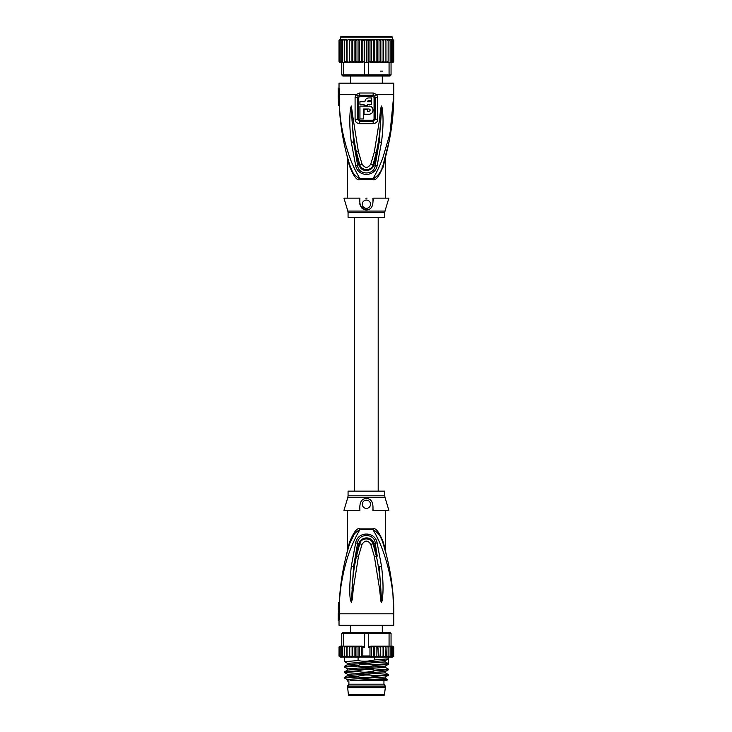 <?xml version="1.0" encoding="UTF-8"?>
<svg xmlns="http://www.w3.org/2000/svg" width="732" height="732" viewBox="0 0 732 732"><rect width="100%" height="100%" fill="white"/><g stroke="black" fill="none" stroke-linecap="round" stroke-linejoin="round"><path stroke-width="1.1" d="M347.517 687.732L385.307 687.732L384.437 694.677A0.824 0.824 0 0 1 383.623 695.4L349.201 695.4A0.824 0.824 0 0 1 348.386 694.677L347.517 686.094L348.889 684.173L348.889 680.614M385.307 687.732L385.307 686.094L347.517 686.094M385.307 686.094L383.934 684.173L348.889 684.173M383.934 684.173L383.934 680.614M382.141 633.024L382.241 632.421M382.296 632.421L382.296 625.302M350.527 632.421L350.527 625.302M350.582 632.421L350.683 633.024M347.371 551.489L349.64 543.711L349.384 542.577L347.252 551.443L349.384 542.577C353.73 531.871 357.28 527.305 360.034 528.879A3.834 1.272 -90 0 1 360.007 529.611C355.13 537.114 348.578 552.806 346.364 561.38C342.832 574.163 340.6 583.962 339.337 602.848L338.459 602.848A237.671 237.671 0 0 0 338.404 604.248L338.239 609.939M338.404 604.248L338.404 613.8L338.962 613.8L338.211 620.37L339.026 620.37L339.026 625.302L393.789 625.302L393.789 613.8C393.789 590.038 390.257 566.669 383.184 543.711L385.087 550.189M339.227 613.8L339.804 613.8L339.227 613.8L339.364 602.848M339.337 602.848L340.142 590.889M354.453 533.774L349.64 543.711C351.204 537.078 354.654 532.374 360.007 529.611L372.817 529.611C382.205 543.583 394.475 578.948 393.789 613.8L339.804 613.8L339.026 620.37M381.482 602.427L382.159 600.661C382.918 595.134 383.952 586.222 381.509 566.165L377.136 542.851C375.068 531.158 357.792 531.112 355.679 542.851L351.296 566.257C349.493 584.127 349.274 595.583 350.646 600.615L351.351 602.427L352.211 599.6L353.336 588.528L358.497 556.32L362.047 544.333C364.957 540.051 367.867 540.051 370.776 544.333L374.381 556.576L379.46 588.217L380.905 601.301L381.482 602.427L380.777 588.116L381.473 602.29M343.546 572.259L341.533 582.672M376.092 535.403L378.115 539.402M386.615 555.954L386.771 556.576M387.585 559.925L387.74 560.602M392.864 592.819L393.789 613.8C393.807 590.12 390.266 566.76 383.184 543.711L383.44 542.577L385.572 551.443L383.44 542.577C379.112 531.889 375.562 527.324 372.789 528.879L372.789 528.879A3.834 1.272 90 0 0 372.817 529.611C378.16 532.374 381.619 537.078 383.184 543.711M383.165 543.656L382.388 541.369M382.095 540.591L381.509 539.182M381.143 538.404L380.631 537.361M385.16 550.437L385.307 550.967M383.477 544.672L385.663 552.276M384.73 548.918L384.584 548.414M384.547 548.286L384.209 547.106M384.126 546.841L383.733 545.514M372.89 510.305L388.866 510.305L384.986 497.376L347.837 497.376L343.958 510.305L359.934 510.305C359.266 502.582 361.425 498.657 366.412 498.51C371.371 498.629 373.53 502.564 372.89 510.305M373.064 509.563L372.936 510.122M366.412 508.383A4.108 4.108 0 0 0 370.52 504.275A4.108 4.108 0 0 0 366.412 500.166A4.108 4.108 0 0 0 362.303 504.275A4.108 4.108 0 0 0 366.412 508.383M360.638 502.298L360.336 502.911M347.243 510.305L347.508 550.281M349.64 543.711C343.665 563.082 340.206 582.8 339.282 602.848M348.624 547.069L348.441 547.701M347.901 549.595L347.334 551.626M340.92 583.944L341.249 581.464M346.108 556.329L347.243 551.461M347.316 551.718L347.49 551.05M384.757 495.802L384.757 491.135L348.066 491.135L348.066 495.802L384.757 495.802L384.986 497.376M379.46 588.217L380.777 588.116C380.045 578.673 379.313 569.935 376.376 556.256L377.236 556.082L373.896 543.601C371.856 535.586 360.894 536.483 358.927 543.601L353.583 566.504L357.619 543.19C358.149 532.969 374.674 532.969 375.205 543.19L377.236 556.082M381.509 566.165L379.222 566.412L381.582 600.524L382.159 600.661M377.136 542.851L373.082 543.83L376.376 556.256L374.381 556.576M353.336 588.528L352.019 588.427C353.346 571.436 354.398 566.156 356.502 556L359.732 543.83C360.556 537.608 371.344 536.986 373.082 543.83L370.776 544.333M355.679 542.851L362.047 544.333M351.351 602.427L353.583 566.504L351.296 566.257M350.646 600.615L351.241 600.478L351.351 602.29M344.58 661.655L358.085 660.557L358.085 657.062L354.453 657.062L352.723 655.973L352.229 657.062L349.74 655.973L348.798 657.062L347.05 655.973L346.849 657.062L346.849 646.109L347.05 647.207L346.858 646.109L362.011 646.109L355.121 646.109L355.935 647.207L358.049 646.173L359.32 647.207L361.334 646.319L362.834 647.207L362.834 655.973L361.334 656.86L359.32 655.973L358.049 657.007L355.935 655.973L355.121 657.062L377.703 657.062L376.889 655.973L374.775 657.007L373.494 655.973L371.49 656.86L369.98 655.973L369.98 647.207L368.397 647.207L368.397 633.519L343.756 633.519L344.516 632.421L342.86 632.421L341.771 633.519L341.771 646.109L343.756 646.109L343.756 633.519L341.771 633.519M344.516 632.421L389.955 632.421L391.053 633.519L389.067 633.519L389.067 646.109L391.053 646.109L391.053 633.519M364.756 632.421L364.426 647.207L362.834 647.207M386.716 646.109L389.067 646.109M392.663 657.062L393.789 655.973L392.663 657.062L393.56 655.973L392.617 657.062L391.419 657.062L392.855 655.973L392.114 657.062L390.147 657.062L391.712 655.973L391.181 657.062L388.472 657.062L390.119 655.973L389.817 657.062L388.042 657.062L388.134 655.973L386.414 657.062L388.061 657.062L385.965 657.062L385.773 655.973L385.929 657.062L384.016 657.062L385.773 655.973L386.002 646.109M383.083 655.973L383.458 657.062L381.207 657.062L383.083 655.973L383.083 647.207L383.458 646.109L385.929 646.109L386.414 657.062M380.1 655.973L380.594 657.062L378.371 657.062L380.1 655.973L380.594 646.109L384.016 646.109L385.773 647.207M393.715 656.375L393.761 646.942M339.264 655.973L340.563 657.062L339.264 655.973L339.264 647.207L340.563 646.109L339.026 647.207L340.16 646.109M339.959 655.973L341.405 657.062L339.959 655.973L339.959 647.207L341.405 646.109L340.206 646.109L339.264 647.207M341.112 655.973L341.643 657.062L342.677 657.062L341.112 655.973L341.112 647.207L341.771 646.109L340.7 646.109L339.959 647.207M342.695 655.973L343.006 657.062L344.351 657.062L342.695 655.973L342.695 646.109M345.348 656.842L346.401 657.062L344.69 655.973L344.763 657.062L340.124 657.062L339.026 655.973L339.255 656.631M346.849 657.062L344.763 657.062M348.798 657.062L346.895 657.062L349.255 657.062L349.255 646.109L347.05 647.207L347.05 655.973M351.607 657.062L349.356 657.062L352.101 657.062L352.101 646.109L349.74 647.207L349.255 646.109M354.453 657.062L352.229 657.062L354.91 657.062L354.91 646.109L352.723 647.207L352.101 646.109M392.26 646.109L393.56 647.207L391.922 646.109M393.56 655.973L393.56 647.207M392.855 647.207L391.419 646.109L392.855 647.207L392.855 655.973M391.053 646.109L391.712 647.207L391.419 646.109M392.663 646.109L393.789 647.207L392.37 646.109M383.083 647.207L381.207 646.109L370.813 646.109L380.594 646.109M341.112 647.207L341.771 646.109M346.812 646.109L346.163 646.109L346.812 646.109M391.712 655.973L391.712 647.207M358.085 657.062L384.016 657.062M380.722 646.109L380.722 657.062L381.207 657.062M377.913 646.109L378.371 657.062M385.929 657.062L383.559 657.062L383.559 646.109M343.756 646.109L346.163 646.109M362.011 646.109L364.426 647.207M344.717 646.31L344.69 647.207L346.401 646.109M344.69 655.973L344.69 647.207M349.74 655.973L349.74 647.207M352.723 655.973L352.723 647.207M355.935 655.973L355.935 647.207M358.049 657.007L358.049 646.173M359.32 655.973L359.32 647.207M361.334 656.86L361.334 646.319M340.124 657.062L339.026 655.973L339.062 646.923M388.299 632.421L389.067 633.519L368.397 633.519L368.068 632.421M368.397 647.207L370.813 646.109M388.134 655.973L388.106 646.31M386.414 646.109L388.134 647.207M378.371 646.109L380.1 647.207M376.889 655.973L376.889 647.207L377.703 646.109M374.775 657.007L374.775 646.173L376.889 647.207M373.494 655.973L373.494 647.207L374.775 646.173M371.49 656.86L371.49 646.319L373.494 647.207M369.98 647.207L371.49 646.319M390.119 655.973L390.119 646.109M358.085 660.557C362.807 661.627 368.352 661.408 374.738 659.88L388.317 658.846L388.317 663.64L374.738 664.665C368.333 663.668 362.779 663.887 358.085 665.342L344.562 666.312L344.507 667.062L358.085 666.029L358.085 665.342M358.085 666.029C363.639 667.062 369.184 666.834 374.738 665.351L374.738 664.665M374.738 665.351L388.262 664.382L388.317 663.64L385.352 661.929L385.352 660.557M374.738 659.88L374.738 657.062M344.562 661.646L347.535 663.366L385.288 660.63L388.317 658.846L388.317 657.062M358.085 676.981C363.63 678.015 369.175 677.786 374.738 676.304L374.738 675.618C368.15 674.63 362.596 674.849 358.085 676.295L344.562 677.265L344.507 678.015L358.085 676.981L358.085 676.295M374.738 676.304L388.317 675.279L388.317 674.593L374.738 675.618M344.562 677.265L347.535 675.544L385.288 672.809L388.317 674.593M358.085 671.509C362.615 672.589 368.169 672.36 374.738 670.832L374.738 670.146C369.093 669.121 363.539 669.35 358.085 670.823L344.562 671.793L344.507 672.534L358.085 671.509L358.085 670.823M374.738 670.832L388.317 669.798L388.317 669.112L374.738 670.146M347.544 668.847L347.535 670.073L385.288 667.328L388.317 669.112M385.288 678.28L387.621 679.662L363.465 680.614L350.253 680.614L382.168 678.866L385.288 678.28L385.288 677.054L352 679.113L347.526 679.799L347.526 681.025M347.544 674.328L385.288 671.583L385.279 672.799M347.535 663.366L347.535 664.592L385.352 661.929M347.526 679.799L344.507 678.015M347.526 675.544L347.535 674.318L344.507 672.534M365.076 680.568L368.855 680.467M344.562 667.117L347.535 668.847L385.307 666.093M385.288 660.63L384.959 661.234M387.621 679.662L386.67 680.614L363.465 680.614M350.527 83.146L350.527 76.027M382.296 83.146L382.296 76.027M366.412 36.6L391.876 36.6L392.425 37.149L340.398 37.149L340.947 36.6L366.412 36.6L343.958 36.6M364.756 76.027L344.516 76.027L343.756 74.939L368.397 74.939L368.068 76.027L364.756 76.027L364.426 74.939L364.426 62.339L366.412 62.339L366.412 40.434L368.114 39.83L369.98 40.434L371.49 39.546L373.494 40.434L374.775 39.4L376.889 40.434L377.913 39.336L380.1 40.434L380.741 39.336L352.074 39.336L352.723 40.434L354.91 39.336L355.935 40.434L358.049 39.4L359.32 40.434L361.334 39.546L362.834 40.434L364.71 39.83L366.54 40.242M393.77 61.479A1.098 1.098 -90 0 1 392.7 62.339L393.789 61.241L392.663 62.339L391.053 62.339L391.053 74.939L389.955 76.027L388.299 76.027L389.067 74.939L368.397 74.939L368.681 61.781L370.813 62.339L384.016 62.339L370.813 62.339M344.516 76.027L342.86 76.027L341.771 74.939L343.756 74.939L343.756 62.339L341.643 62.339L341.112 61.241L341.771 62.339L339.959 61.241L341.405 62.339L340.16 62.339L339.053 61.461A1.098 1.098 90 0 0 340.124 62.339L339.026 61.241L339.026 40.434L340.902 39.336L339.264 40.434L339.264 61.241L340.563 62.339L339.264 61.241M391.053 74.939L389.067 74.939L389.067 62.339L391.053 62.339L391.712 61.241L391.712 40.434L391.181 39.336L390.147 39.336L391.712 40.434M388.299 76.027L368.068 76.027M341.771 62.339L341.771 74.939M366.412 62.339L368.397 62.339M364.426 62.339L364.143 61.781L362.011 62.339L352.074 62.339L352.723 61.241L352.723 40.434M347.05 61.415L346.895 62.339L348.798 62.339L347.05 61.241L347.05 40.434L349.255 39.336L349.356 62.339L349.74 40.434L352.074 39.336M346.401 62.339L344.69 61.241L344.69 40.434L346.401 39.336L346.849 62.339L346.163 62.339L346.858 62.339M344.69 61.241L344.717 62.339L343.756 62.339M346.163 62.339L344.717 62.138M385.773 61.241L384.016 62.339L385.965 62.339L385.929 39.336L385.773 40.434L383.559 39.336L383.559 62.339M393.56 61.241L392.26 62.339L393.56 61.241L393.56 40.434L392.26 39.336L393.56 40.434M392.855 61.241L391.419 62.339L392.855 61.241L392.855 40.434L391.419 39.336L392.855 40.434M391.712 61.241L391.053 62.339M389.067 62.339L388.106 62.339L388.134 61.241L385.929 62.339L385.929 39.336L388.134 40.434L388.061 39.336L390.119 40.434L389.817 39.336L388.472 39.336M388.106 62.138L386.652 62.339M380.741 62.339L380.1 61.241L377.913 62.339L376.889 61.241L374.775 62.275L373.494 61.241L371.49 62.129L369.98 61.241L368.681 61.781M369.98 61.241L369.98 40.434M368.114 39.83L368.114 62.339M364.71 39.83L364.71 62.339M364.143 61.781L362.834 61.241L362.834 40.434M361.334 39.546L361.334 62.129L359.32 61.241L359.32 40.434M362.834 61.241L361.334 62.129M358.049 39.4L358.049 62.275L355.935 61.241L355.935 40.434M359.32 61.241L358.049 62.275M354.91 39.336L354.91 62.339L352.723 61.241M355.935 61.241L354.91 62.339M380.1 61.241L380.1 40.434M377.913 39.336L377.913 62.339M376.889 61.241L376.889 40.434M374.775 39.4L374.775 62.275M373.494 61.241L373.494 40.434M371.49 39.546L371.49 62.129M349.74 61.241L351.607 62.339L349.356 62.339M348.798 62.339L349.255 62.339M351.607 62.339L352.074 62.339M383.458 62.339L383.083 61.241L381.207 62.339M349.255 39.336L348.798 39.336M346.895 39.336L347.05 40.434M342.695 62.339L342.695 40.434L344.351 39.336L346.401 39.336M344.763 39.336L344.69 40.434M342.695 40.434L343.006 39.336L344.351 39.336M341.112 61.241L341.112 40.434L343.079 39.336M341.112 40.434L341.643 39.336L342.677 39.336M339.959 61.241L339.959 40.434L341.78 39.336M339.959 40.434L341.405 39.336M339.264 40.434L340.563 39.336M393.789 61.259L393.789 40.434L392.663 39.336L393.789 40.425L392.26 39.336M390.119 62.339L390.119 40.434M388.134 61.241L388.134 40.434M386.414 39.336L388.061 39.336M384.016 39.336L385.929 39.336L383.458 39.336L383.083 40.434L383.083 61.241M380.86 62.339L380.86 39.336L383.083 40.434M351.955 39.336L351.955 62.339M349.74 40.434L349.356 39.336L366.412 39.336M381.207 39.336L383.458 39.336M348.066 217.322L384.757 217.322L384.757 212.646L348.066 212.646L348.066 217.322M370.099 106.231L359.952 106.094L359.952 118.959L363.456 118.959L363.456 111.575M369.797 111.017L369.038 111.301C370.529 110.532 370.529 109.763 369.038 108.995L363.456 108.995L363.456 118.959M369.038 111.301L367.565 111.301L367.565 109.599L364.06 109.599L364.06 114.201L369.038 114.201C374.299 114.402 374.253 105.875 369.038 106.094M365.067 100.723L364.929 101.711L359.952 101.711L359.952 104.337L364.06 104.337L364.06 105.49L364.06 104.337M364.06 105.49L367.565 105.49L367.565 104.337L367.565 105.49L367.565 104.337L371.664 104.337L371.664 101.711L367.565 101.711L367.784 101.034M364.929 101.711C365.14 99.433 366.403 98.17 368.708 97.932L371.664 97.932L371.664 100.568L368.708 100.568L367.565 101.711M359.952 110.779L359.952 114.677M369.797 109.278L370.154 109.864M370.099 114.055L371.087 113.643M371.92 113.002L372.551 112.17M372.954 111.2L373.091 110.139M372.954 109.086L372.551 108.126M371.911 107.284L371.087 106.652M367.482 98.143L366.677 98.527M365.982 99.104L365.433 99.826M366.412 208.281A4.108 4.108 0 0 0 370.52 204.173A4.108 4.108 0 0 0 366.412 200.065A4.108 4.108 0 0 0 362.303 204.173A4.108 4.108 0 0 0 366.412 208.281M373.183 199.479L373.302 200.504M388.866 198.152L372.89 198.152C373.54 205.884 371.38 209.81 366.412 209.938C361.425 209.791 359.266 205.866 359.934 198.152L343.958 198.152L347.837 211.072L384.986 211.072L388.866 198.152M366.412 209.938L365.744 209.901M365.067 209.782L360.29 205.445M359.988 204.612L359.732 203.67M374.061 97.383L374.052 119.261L373 120.24L359.824 120.24L358.762 119.261L358.762 97.383L359.842 96.377L372.981 96.377L374.061 97.383L377.73 97.383L376.77 94.648L373.256 93.001L373.073 95.251L374.702 96.084L375.132 97.383L375.123 119.261L373.073 121.375L373 120.24M367.016 198.152L365.808 198.152M385.462 156.913L383.449 163.895M383.815 162.687L384.163 161.507M384.245 161.232L384.895 158.972M383.175 164.764L383.184 164.737C390.257 141.779 393.789 118.419 393.789 94.648C393.606 113.131 392.013 122.628 389.479 135.255L382.69 158.341C379.524 166.503 376.23 173.338 372.817 178.837A3.834 1.272 90 0 0 372.789 179.569C375.534 181.152 379.085 176.577 383.44 165.871L385.572 157.014L383.44 165.871L383.184 164.737C381.619 171.38 378.16 176.083 372.817 178.837L373.732 178.599M386.505 152.942L385.316 158.176M351.351 106.167L352.019 120.021L351.351 106.021L350.646 107.833L351.241 107.979L353.583 141.953L357.619 165.267L358.927 164.856L353.583 141.953L351.296 142.2C349.109 125.227 349.686 114.284 350.646 107.833M379.46 120.231L374.299 152.192L376.303 152.521C378.517 142.2 379.597 135.42 380.777 120.332L379.46 120.231L380.622 108.748L381.482 106.021L380.777 120.332L381.582 107.933L379.222 142.035L375.205 165.267L373.896 164.856C372.497 171.279 361.562 173.511 358.927 164.856L359.732 164.627C361.517 171.489 372.259 170.831 373.082 164.627L370.767 164.124C367.867 168.397 364.957 168.397 362.047 164.124L358.387 151.661L353.336 119.929L352.019 120.021C352.678 130.882 354.59 144.433 356.393 151.982L355.532 152.155M381.482 106.021L382.159 107.787C383.129 115.455 383.769 123.479 381.509 142.282L377.136 165.606L375.205 165.267C374.674 175.488 358.149 175.488 357.619 165.267L355.679 165.606L351.296 142.2M377.163 152.695L376.303 152.521L373.082 164.627L373.896 164.856L379.222 142.035L381.509 142.282M381.473 106.167L381.582 107.933L382.159 107.787M362.047 164.124L359.732 164.627L356.393 151.982L358.387 151.661M357.692 119.261L357.692 97.383L358.122 96.084L359.751 95.251L359.842 96.377M359.824 120.24A1.912 0.494 -90 0 1 359.824 120.35L359.741 121.375L357.701 119.261L358.762 119.261M372.981 96.377L373.073 95.251L359.751 95.251L359.568 93.001L356.045 94.648L355.084 97.383L355.093 119.261C355.23 121.851 356.731 123.324 359.595 123.681L373.228 123.681C376.157 123.241 377.657 121.768 377.73 119.261L377.73 97.383M374.702 96.084L376.77 94.648L393.789 94.648L393.789 83.146L339.026 83.146L339.026 88.078L338.211 88.078L338.962 94.648L339.804 94.648L339.026 88.078M383.412 165.981L382.58 168.744M340.142 117.559L339.282 105.6C340.206 125.657 343.665 145.366 349.64 164.737L349.384 165.871L347.252 157.014L349.384 165.871C353.712 176.558 357.262 181.124 360.034 179.569L360.034 179.569A3.834 1.272 -90 0 0 360.007 178.837C354.654 176.083 351.204 171.38 349.64 164.737L347.398 157.06M347.444 157.883L347.243 198.152M374.244 178.37L374.72 178.105M378.371 174.674L378.81 174.088M379.313 173.338L379.716 172.715M380.237 171.819L380.622 171.105M381.143 170.053L381.482 169.312M382.15 167.72L382.36 167.171M380.082 94.648L393.789 94.648L392.855 115.702M353.336 119.929L351.351 106.021M377.136 165.606C375.068 177.272 357.82 177.364 355.679 165.606M374.299 152.192L370.776 164.124M347.142 156.108L347.416 157.106M347.727 158.24L347.929 158.972M348.441 160.756L348.624 161.379M372.817 178.837L360.007 178.837C351.442 163.922 349.988 158.185 346.327 146.976C343.198 135.594 340.618 125.264 339.337 105.6L339.282 105.6C340.197 125.584 343.647 145.293 349.64 164.737L352.193 171.096M378.115 169.046L379.633 165.761M390.522 130.113L391.382 125.172M391.611 123.735L392.041 120.716M393.294 108.556L393.45 106.222M393.642 102.251L393.789 95.114M358.122 96.084L356.045 94.648L338.404 94.648L338.404 104.2L338.211 88.078M339.227 94.648L339.337 105.6M347.975 159.137L347.837 158.652M347.243 156.996L346.995 155.559M346.199 152.466L345.742 150.646M342.091 132.611L341.99 131.98M341.249 126.984L340.353 119.636M338.248 99.03L338.211 94.648M339.364 105.6L338.459 105.6A237.671 237.671 0 0 1 338.404 104.2M384.437 694.677L348.386 694.677M360.034 528.879L372.789 528.879M358.497 556.32L355.642 555.826M362.834 655.973L369.98 655.973M355.084 97.383L358.762 97.383M359.595 123.681A3.834 0.988 90 0 1 359.595 123.434L359.741 121.375L373.073 121.375A3.834 0.988 90 0 1 373.228 123.434A3.834 0.988 -90 0 1 373.228 123.681M377.73 119.261L374.052 119.261M359.568 93.001L373.256 93.001M372.789 179.569L360.034 179.569M357.701 119.261L355.093 119.261M338.211 613.8L338.211 620.37M393.624 604.824L392.938 593.679M391.263 579.296L389.726 570.118M387.85 561.096L385.581 551.461L385.581 510.305M348.066 495.802L347.837 497.376M392.7 657.062L393.789 655.991M392.7 646.109L393.789 647.198M340.124 646.109L339.026 647.198M347.535 670.073L344.562 671.793M347.535 664.592L344.562 666.312M344.507 657.062L344.507 661.582M388.262 675.334L385.288 677.054M388.262 669.862L385.288 671.583M388.262 664.382L385.288 666.102L385.288 667.337M354.636 217.322L354.636 491.135M378.188 217.322L378.188 491.135M340.124 39.336L339.026 40.434M380.311 71.105L382.662 71.105M340.398 37.149L340.398 39.336M392.425 37.149L392.425 39.336M384.757 212.646L384.986 211.072M348.066 212.646L347.837 211.072M385.709 155.998L385.435 156.996M385.398 157.133L384.876 159.036M384.73 159.539L384.181 161.424M385.581 156.996L385.581 198.152M393.789 94.648L389.333 140.398L383.156 164.828M347.114 155.998L348.331 160.381M393.587 104.52L393.276 110.276M388.61 143.92L387.823 147.489"/></g></svg>
